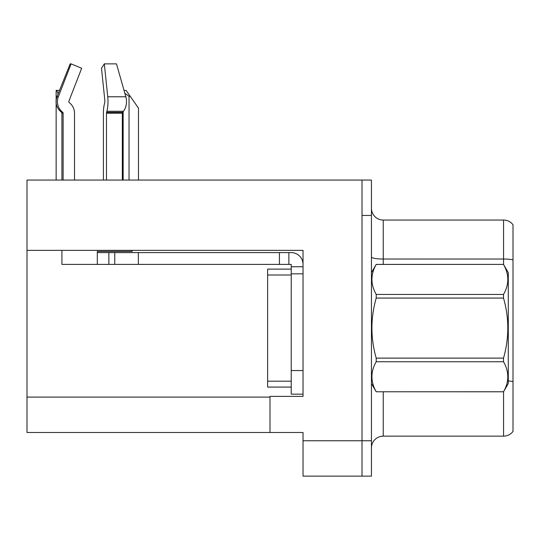<?xml version="1.0" encoding="UTF-8"?>
<svg xmlns="http://www.w3.org/2000/svg" width="540" height="540" viewBox="0 0 540 540"><rect width="100%" height="100%" fill="white"/><g stroke="black" fill="none" stroke-linecap="round" stroke-linejoin="round"><path stroke-width="0.81" d="M303.028 273.834L303.028 370.562L291.229 370.562L291.229 394.153L303.028 394.153L303.028 370.562L303.028 396.394L270 396.394L270 432.493L27 432.493L27 250.357L303.028 250.357L303.028 273.834L291.229 273.834L291.229 264.398L279.437 264.398L279.437 252.599L291.229 252.599A11.799 11.799 0 0 1 303.028 264.404M270 432.493L303.028 432.493L303.028 476.138L362.009 476.138L362.009 440.748L362.009 476.138L371.446 476.138L371.446 440.748L362.009 440.748L362.009 180.056L27 180.056L27 250.357M371.446 447.944A11.799 11.799 0 0 1 383.245 436.151L503.564 436.151L503.564 391.709M362.009 180.056L371.446 180.056L371.446 215.44L362.009 215.44L362.009 440.748L303.028 440.748M513 224.762A11.799 11.799 0 0 0 503.564 220.043A11.799 11.799 0 0 1 513 224.762A11.799 11.799 0 0 0 503.564 220.043A11.799 11.799 0 0 1 513 224.762L513 431.433A11.799 11.799 0 0 1 503.564 436.151M371.446 215.44L371.446 440.748M513 260.672L513 259.855A11.799 2.045 180 0 0 503.564 259.031L503.564 220.043L383.245 220.043A11.799 11.799 0 0 1 371.446 208.244A11.799 11.799 0 0 0 383.245 220.043L383.245 264.398M124.031 90.403L126.083 90.403L130.214 96.302L129.04 96.302L124.841 93.265M138.476 180.056L138.476 108.101L130.214 96.302M123.14 180.056L123.14 111.665M56.14 180.056L56.14 90.403L56.687 90.403L58.158 93.785M59.353 90.794L59.083 90.403L56.687 90.403M106.461 180.056L106.461 113.218L106.873 111.274A12.973 3.362 -90 0 0 107.75 96.775L125.84 96.775A12.973 9.173 90 0 1 123.451 111.274A12.973 9.173 90 0 0 125.84 96.775L116.492 63.862L104.328 63.862L101.493 68.263L104.915 101.169L104.531 103.558A12.973 3.362 -90 0 0 103.41 113.218L103.41 180.056M61.918 180.056L61.918 113.218L63.119 113.218A1.181 1.141 -90 0 0 62.741 112.34L61.526 112.34L60.331 111.274L61.594 111.274L62.741 112.34A1.181 1.141 -90 0 1 63.119 113.218L63.119 180.056M74.513 180.056L74.513 113.218A12.973 12.535 90 0 0 70.349 103.558L69.201 102.492A1.181 1.141 -90 0 1 68.904 101.169L81.668 68.263L71.098 63.862L70.173 63.862L56.956 96.775C55.046 102.31 56.174 107.143 60.331 111.274M132.158 250.357L132.158 251.424L97.308 251.424L97.308 252.599L114.764 252.599L114.764 264.398L61.918 264.398L61.918 250.357M106.873 111.274L123.451 111.274L122.607 112.34A1.181 0.837 -90 0 0 122.33 113.218L122.33 180.056M68.904 101.169A1.181 1.141 -90 0 0 69.201 102.492L70.349 103.558M71.098 63.862L58.327 96.775A12.973 12.535 90 0 0 61.594 111.274M107.75 96.775L104.328 63.862M114.764 252.599L279.437 252.599M114.764 264.398L279.437 264.398M291.229 394.153L303.028 394.153M288.873 264.398L288.873 252.599M303.028 266.753L291.229 266.753M291.229 370.562L291.236 269.116L267.638 269.116L267.638 387.079L291.229 387.079M371.446 272.653L376.211 264.398L503.516 264.398L508.282 272.653L508.282 383.535L503.516 391.763C509.227 381.794 509.227 371.783 503.516 361.739L376.211 361.739C370.501 371.702 370.501 381.713 376.211 391.763L503.516 391.797M503.516 264.398L376.211 264.431C370.501 274.401 370.501 284.404 376.211 294.455L376.211 298.073C370.501 318.04 370.501 338.054 376.211 358.121L376.211 361.739M376.211 294.455L503.516 294.455C509.227 284.492 509.227 274.482 503.516 264.431M503.516 294.455L503.516 298.073L376.211 298.073M376.211 358.121L503.516 358.121C509.227 338.054 509.227 318.04 503.516 298.073M503.516 358.121L503.516 361.739M371.446 383.535L376.211 391.797M376.211 391.763L503.516 391.763M27 397.103L270 397.103M383.245 391.797L383.245 436.151M503.564 264.478L503.564 259.031L383.245 259.031A11.799 2.045 -0 0 1 371.446 256.986M513 381.591A11.799 2.045 180 0 0 508.282 380.943M383.245 220.043A11.799 11.799 0 0 1 371.446 208.244M129.04 180.056L129.04 96.302M97.308 264.398L97.308 252.599M122.33 113.218L106.461 113.218M58.327 96.775L56.956 96.775M122.607 112.34L106.562 112.34M138.355 264.398L138.355 252.599M108.864 264.398L108.864 252.599M267.638 381.179L291.229 381.179M267.638 275.015L291.229 275.015M61.526 112.34L61.918 113.218"/></g></svg>
